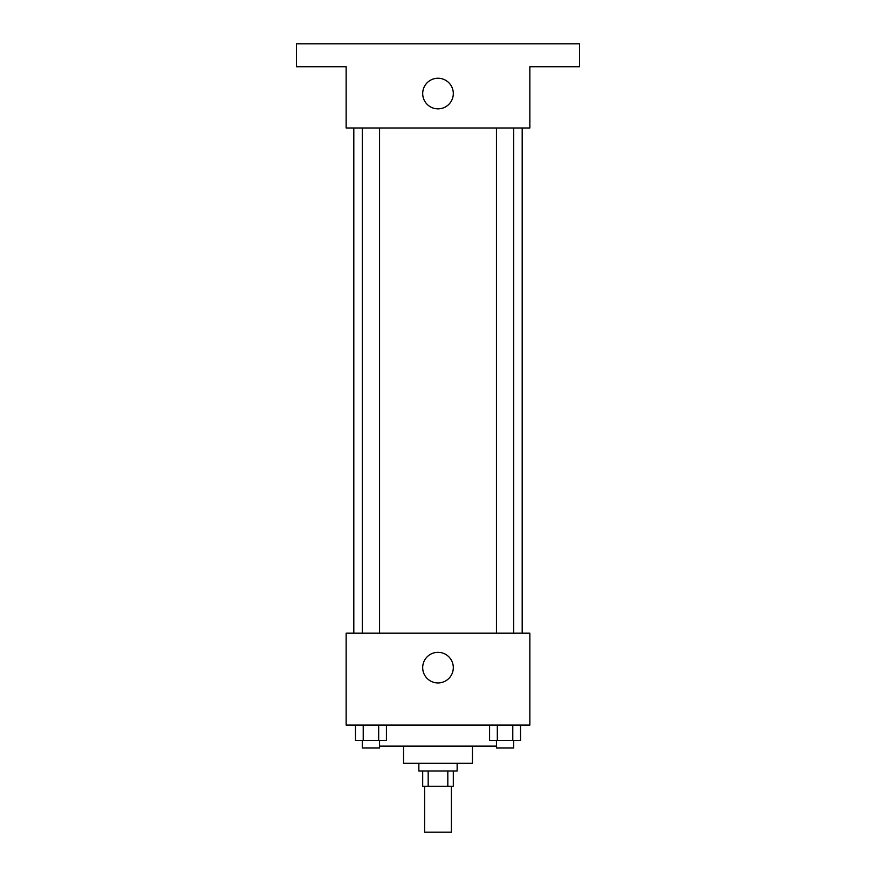 <?xml version="1.0" encoding="UTF-8"?>
<svg xmlns="http://www.w3.org/2000/svg" width="876" height="876" viewBox="0 0 876 876"><rect width="100%" height="100%" fill="white"/><g stroke="black" fill="none" stroke-linecap="round" stroke-linejoin="round"><path stroke-width="1.31" d="M424.608 786.276L424.608 832.2L451.392 832.2L451.392 786.276M447.822 770.968L447.822 786.276L422.692 786.276L422.692 770.968M447.822 786.276L453.308 786.276L453.308 770.968M457.141 763.314L457.141 770.968L418.859 770.968L418.859 763.314M428.178 770.968L428.178 786.276M472.449 746.089L472.449 763.314L403.551 763.314L403.551 746.089M496.451 746.089L379.549 746.089M529.849 725.043L346.151 725.043L346.151 633.184L529.849 633.184L529.849 725.043M453.308 667.632A15.308 15.308 0 0 1 430.346 680.893A15.308 15.308 0 0 1 430.346 654.372A15.308 15.308 0 0 1 453.308 667.632M522.195 127.995L522.195 633.184M496.451 633.184L496.451 127.995M379.549 127.995L379.549 633.184M529.849 127.995L346.151 127.995L346.151 66.762L296.395 66.762L296.395 43.8L579.605 43.8L579.605 66.762L529.849 66.762L529.849 127.995M453.308 93.557A15.308 15.308 0 0 1 430.346 106.806A15.308 15.308 0 0 1 430.346 80.296A15.308 15.308 0 0 1 453.308 93.557M520.519 725.043L520.519 740.351L489.585 740.351L489.585 725.043M512.788 725.043L512.788 740.351M497.316 725.043L497.316 740.351M513.654 740.351L513.654 748.005L496.451 748.005L496.451 740.351M386.415 725.043L386.415 740.351L355.481 740.351L355.481 725.043M378.684 725.043L378.684 740.351M363.212 725.043L363.212 740.351M379.549 740.351L379.549 748.005L362.346 748.005L362.346 740.351M353.805 127.995L353.805 633.184M513.654 633.184L513.654 127.995M362.346 127.995L362.346 633.184"/></g></svg>
